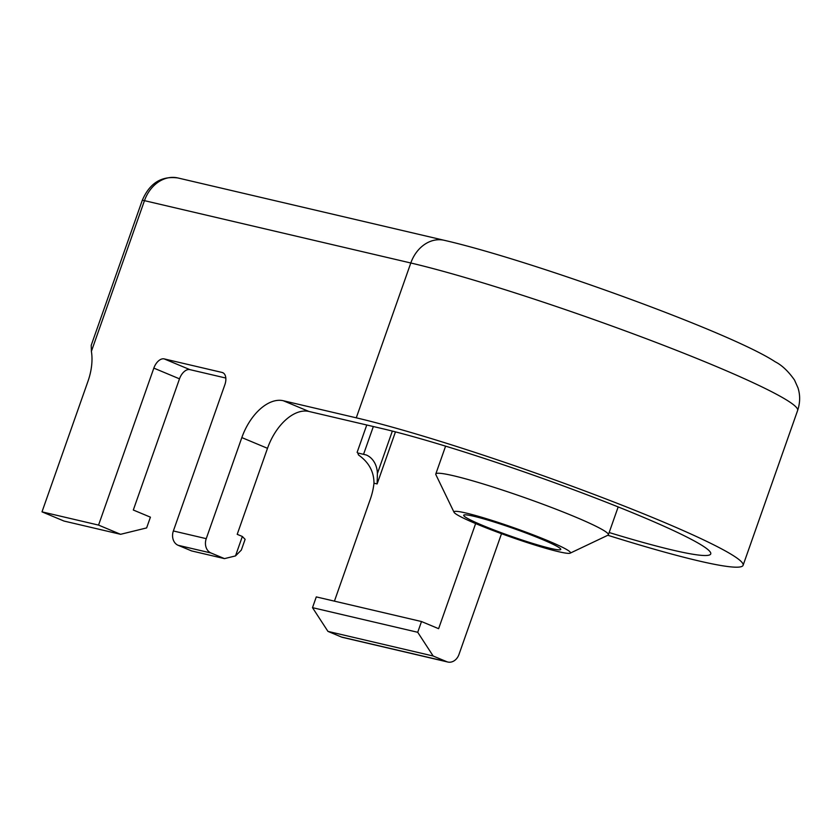 <?xml version="1.0" encoding="UTF-8"?>
<svg xmlns="http://www.w3.org/2000/svg" width="840" height="840" viewBox="0 0 840 840"><rect width="100%" height="100%" fill="white"/><g stroke="black" fill="none" stroke-linecap="round" stroke-linejoin="round"><path stroke-width="1.26" d="M541.821 539.28A51.461 4.074 19.4 0 1 560.774 549.444A51.461 4.074 19.4 0 1 533.085 543.533A51.461 4.074 19.4 0 1 482.643 525.42A51.461 4.074 19.4 0 1 463.691 515.256A51.461 4.074 19.4 0 1 491.379 521.157A51.461 4.074 19.4 0 1 541.821 539.28M476.721 524.034A61.751 4.883 19.4 0 1 454.041 512.274A61.751 4.883 19.4 0 1 485.142 518.291A61.751 4.883 19.4 0 1 547.743 540.666A61.751 4.883 19.4 0 1 570.161 553.161A61.751 4.883 19.4 0 1 535.143 545.118A61.751 4.883 19.4 0 1 476.721 524.034M454.041 512.274L435.866 474.642A91.486 7.234 19.4 0 1 435.792 474.002A91.486 7.234 19.4 0 1 485.016 484.502A91.486 7.234 19.4 0 1 574.686 516.705A91.486 7.234 19.4 0 1 608.37 534.776A91.486 7.234 19.4 0 1 607.908 535.227L570.161 553.161M607.813 535.269A114.356 9.051 -160.6 0 1 610.05 535.962A228.711 18.102 -160.6 0 0 743.096 565.309A228.711 18.102 -160.6 0 0 658.896 520.128A228.711 18.102 -160.6 0 0 356.276 417.827L283.29 400.733A45.738 26.775 -67.3 0 0 241.836 437.588L206.241 538.661L173.366 530.964A11.435 9.229 103.2 0 0 178.133 545.297L211.008 552.993L224.49 558.621L235.494 555.923L241.322 550.085L245.112 539.332L242.34 536.476L237.206 534.335L267.498 448.319A45.738 26.775 112.7 0 1 308.952 411.464L381.948 428.547A194.397 15.383 19.4 0 1 639.167 515.508A194.397 15.383 19.4 0 1 710.745 553.917A194.397 15.383 19.4 0 1 609.158 532.529M91.392 351.382L144.47 200.655A11.435 0.903 -160.6 0 0 142.244 200.434L91.224 345.303L91.392 351.382A45.738 26.775 -67.3 0 1 87.948 381.37L42 511.854L64.029 521.062L120.582 534.303L146.633 527.919L150.412 517.167L133.308 510.017L179.498 378.84A11.435 6.689 112.7 0 1 189.861 369.621L225.823 378.042M341.418 637.014A11.435 9.229 103.2 0 0 342.605 637.392L447.815 662.025A11.435 9.229 -76.8 0 1 446.639 661.637L341.418 637.014L327.947 631.386L312.501 607.656L316.292 596.904L421.502 621.537L417.721 632.289L433.167 656.009L446.639 661.637M357.725 452.97L366.272 454.976L357.725 452.97L358.533 454.997C368.812 462.242 373.968 471.639 373.979 483.2A45.738 26.775 -67.3 0 1 370.262 499.37L334.425 601.146M475.629 523.582L438.617 628.688L421.502 621.537M120.582 534.303L98.553 525.095L42 511.854M98.553 525.095L153.835 368.109L179.498 378.84M173.366 530.964L224.858 384.731A11.435 6.689 -67.3 0 0 222.695 372.645A11.435 6.689 -67.3 0 0 222.065 372.445L164.199 358.901A11.435 6.689 -67.3 0 0 153.835 368.109M447.815 662.025A11.435 9.229 -76.8 0 0 458.976 654.465L501.512 533.694M433.167 656.009L327.947 631.386M417.721 632.289L312.501 607.656M178.133 545.297L191.604 550.925L224.49 558.621M211.008 552.993A11.435 9.229 -76.8 0 1 206.241 538.661M242.34 536.476L235.494 555.923M373.338 426.531L363.699 453.905M357.126 452.361L366.765 424.998M373.979 483.2L377.118 483.935L377.401 473.54A22.869 18.459 103.2 0 0 366.272 454.976M142.244 200.434C149.572 183.194 161.48 175.707 177.954 177.975A34.304 27.689 -76.8 0 0 144.47 200.655L410.802 262.993A228.711 18.102 19.4 0 1 713.423 365.295A228.711 18.102 19.4 0 1 797.622 410.477L743.096 565.309M377.118 483.935L395.451 431.886M177.954 177.975L444.286 240.314A34.304 27.689 -76.8 0 0 410.802 262.993L356.276 417.827M308.952 411.464L283.29 400.733M241.836 437.588L267.498 448.319M222.065 372.445L223.272 372.95M189.861 369.621L164.199 358.901M392.343 431.088L377.401 473.54M435.792 474.002L445.599 446.145M608.37 534.776L618.177 506.93M444.286 240.314C530.618 260.043 730.527 332.231 775.247 361.82C781.904 365.19 788.329 371.259 794.514 380.058L798 387.901C800.31 395.252 800.184 402.78 797.622 410.477"/></g></svg>
